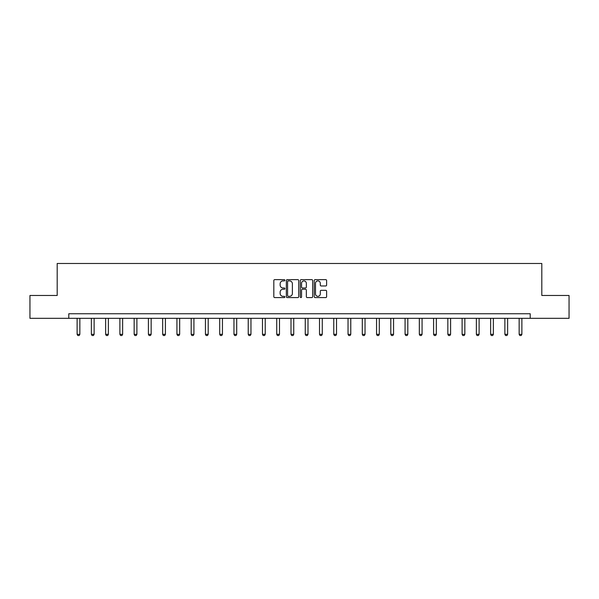 <?xml version="1.0" encoding="UTF-8"?>
<svg xmlns="http://www.w3.org/2000/svg" width="599" height="599" viewBox="0 0 599 599"><rect width="100%" height="100%" fill="white"/><g stroke="black" fill="none" stroke-linecap="round" stroke-linejoin="round"><path stroke-width="0.9" d="M284.877 280.272A0.629 0.629 0 0 0 284.248 279.643L274.716 279.643A0.898 0.898 0 0 0 273.818 280.542L273.818 296.692A0.898 0.898 0 0 0 274.716 297.583L284.248 297.583A0.629 0.629 0 0 0 284.877 296.954A0.629 0.629 0 0 0 284.248 296.333L283.013 296.333A2.868 2.868 0 0 1 280.145 293.458L280.145 292.11A2.868 2.868 0 0 1 283.013 289.242L284.248 289.242A0.629 0.629 0 0 0 284.877 288.613A0.629 0.629 0 0 0 284.248 287.984L283.013 287.984A2.868 2.868 0 0 1 280.145 285.117L280.145 283.769A2.868 2.868 0 0 1 283.013 280.901L284.248 280.901A0.629 0.629 0 0 0 284.877 280.272M325.721 285.97A0.898 0.898 0 0 0 326.62 285.072L326.62 280.542A0.898 0.898 0 0 0 325.721 279.643L315.134 279.643A0.898 0.898 0 0 0 314.235 280.542L314.235 296.692A0.898 0.898 0 0 0 315.134 297.583L325.721 297.583A0.898 0.898 0 0 0 326.62 296.692L326.62 291.219A0.898 0.898 0 0 0 325.721 290.32L321.191 290.32A0.898 0.898 0 0 0 320.293 291.219L320.293 293.929A2.403 2.403 0 0 1 317.889 296.333A2.403 2.403 0 0 1 315.493 293.929L315.493 283.297A2.403 2.403 0 0 1 317.889 280.901A2.403 2.403 0 0 1 320.293 283.297L320.293 285.072A0.898 0.898 0 0 0 321.191 285.97L325.721 285.97M68.795 318.324L29.95 318.324L29.95 295.472L57.19 295.472L57.19 263.478L541.81 263.478L541.81 295.472L569.05 295.472L569.05 318.324L530.205 318.324L530.205 313.749L68.795 313.749L68.795 318.324L530.205 318.324M298.714 280.542A0.898 0.898 0 0 0 297.815 279.643L287.228 279.643A0.898 0.898 0 0 0 286.337 280.542L286.337 296.692A0.898 0.898 0 0 0 287.228 297.583L297.815 297.583A0.898 0.898 0 0 0 298.714 296.692L298.714 280.542M301.185 279.643L311.772 279.643A0.898 0.898 0 0 1 312.663 280.542L312.663 296.692A0.898 0.898 0 0 1 311.772 297.583L307.235 297.583A0.898 0.898 0 0 1 306.344 296.692L306.344 290.141A0.898 0.898 0 0 0 305.445 289.242L302.435 289.242A0.898 0.898 0 0 0 301.544 290.141L301.544 296.954A0.629 0.629 0 0 1 300.915 297.583A0.629 0.629 0 0 1 300.286 296.954L300.286 280.542A0.898 0.898 0 0 1 301.185 279.643M288.216 280.901A0.629 0.629 0 0 0 287.587 281.523L287.587 295.704A0.629 0.629 0 0 0 288.216 296.333L289.519 296.333A2.868 2.868 0 0 0 292.387 293.458L292.387 283.769A2.868 2.868 0 0 0 289.519 280.901L288.216 280.901M306.344 283.342A2.403 2.403 0 0 0 303.94 280.946A2.403 2.403 0 0 0 301.544 283.342L301.544 287.086A0.898 0.898 0 0 0 302.435 287.984L305.445 287.984A0.898 0.898 0 0 0 306.344 287.086L306.344 283.342M77.114 318.324L77.114 334.332L79.854 334.332L79.854 318.324M79.854 334.332L79.173 335.522L77.803 335.522L77.114 334.332M91.37 318.324L91.37 334.332L94.118 334.332L94.118 318.324M94.118 334.332L93.429 335.522L92.059 335.522L91.37 334.332M105.634 318.324L105.634 334.332L108.374 334.332L108.374 318.324M108.374 334.332L107.693 335.522L106.315 335.522L105.634 334.332M119.89 318.324L119.89 334.332L122.63 334.332L122.63 318.324M122.63 334.332L121.949 335.522L120.579 335.522L119.89 334.332M134.154 318.324L134.154 334.332L136.894 334.332L136.894 318.324M136.894 334.332L136.205 335.522L134.835 335.522L134.154 334.332M148.41 318.324L148.41 334.332L151.15 334.332L151.15 318.324M151.15 334.332L150.469 335.522L149.099 335.522L148.41 334.332M162.666 318.324L162.666 334.332L165.414 334.332L165.414 318.324M165.414 334.332L164.725 335.522L163.355 335.522L162.666 334.332M176.93 318.324L176.93 334.332L179.67 334.332L179.67 318.324M179.67 334.332L178.981 335.522L177.611 335.522L176.93 334.332M191.186 318.324L191.186 334.332L193.926 334.332L193.926 318.324M193.926 334.332L193.245 335.522L191.875 335.522L191.186 334.332M205.442 318.324L205.442 334.332L208.19 334.332L208.19 318.324M208.19 334.332L207.501 335.522L206.131 335.522L205.442 334.332M219.706 318.324L219.706 334.332L222.446 334.332L222.446 318.324M222.446 334.332L221.757 335.522L220.387 335.522L219.706 334.332M233.962 318.324L233.962 334.332L236.702 334.332L236.702 318.324M236.702 334.332L236.021 335.522L234.651 335.522L233.962 334.332M248.226 318.324L248.226 334.332L250.966 334.332L250.966 318.324M250.966 334.332L250.277 335.522L248.907 335.522L248.226 334.332M262.482 318.324L262.482 334.332L265.222 334.332L265.222 318.324M265.222 334.332L264.541 335.522L263.171 335.522L262.482 334.332M276.738 318.324L276.738 334.332L279.486 334.332L279.486 318.324M279.486 334.332L278.797 335.522L277.427 335.522L276.738 334.332M291.002 318.324L291.002 334.332L293.742 334.332L293.742 318.324M293.742 334.332L293.053 335.522L291.683 335.522L291.002 334.332M305.258 318.324L305.258 334.332L307.998 334.332L307.998 318.324M307.998 334.332L307.317 335.522L305.947 335.522L305.258 334.332M319.514 318.324L319.514 334.332L322.262 334.332L322.262 318.324M322.262 334.332L321.573 335.522L320.203 335.522L319.514 334.332M333.778 318.324L333.778 334.332L336.518 334.332L336.518 318.324M336.518 334.332L335.829 335.522L334.459 335.522L333.778 334.332M348.034 318.324L348.034 334.332L350.774 334.332L350.774 318.324M350.774 334.332L350.093 335.522L348.723 335.522L348.034 334.332M362.298 318.324L362.298 334.332L365.038 334.332L365.038 318.324M365.038 334.332L364.349 335.522L362.979 335.522L362.298 334.332M376.554 318.324L376.554 334.332L379.294 334.332L379.294 318.324M379.294 334.332L378.613 335.522L377.243 335.522L376.554 334.332M390.81 318.324L390.81 334.332L393.558 334.332L393.558 318.324M393.558 334.332L392.869 335.522L391.499 335.522L390.81 334.332M405.074 318.324L405.074 334.332L407.814 334.332L407.814 318.324M407.814 334.332L407.125 335.522L405.755 335.522L405.074 334.332M419.33 318.324L419.33 334.332L422.07 334.332L422.07 318.324M422.07 334.332L421.389 335.522L420.019 335.522L419.33 334.332M433.586 318.324L433.586 334.332L436.334 334.332L436.334 318.324M436.334 334.332L435.645 335.522L434.275 335.522L433.586 334.332M447.85 318.324L447.85 334.332L450.59 334.332L450.59 318.324M450.59 334.332L449.901 335.522L448.531 335.522L447.85 334.332M462.106 318.324L462.106 334.332L464.846 334.332L464.846 318.324M464.846 334.332L464.165 335.522L462.795 335.522L462.106 334.332M476.37 318.324L476.37 334.332L479.11 334.332L479.11 318.324M479.11 334.332L478.421 335.522L477.051 335.522L476.37 334.332M490.626 318.324L490.626 334.332L493.366 334.332L493.366 318.324M493.366 334.332L492.685 335.522L491.307 335.522L490.626 334.332M504.882 318.324L504.882 334.332L507.63 334.332L507.63 318.324M507.63 334.332L506.941 335.522L505.571 335.522L504.882 334.332M519.146 318.324L519.146 334.332L521.886 334.332L521.886 318.324M521.886 334.332L521.197 335.522L519.827 335.522L519.146 334.332"/></g></svg>
